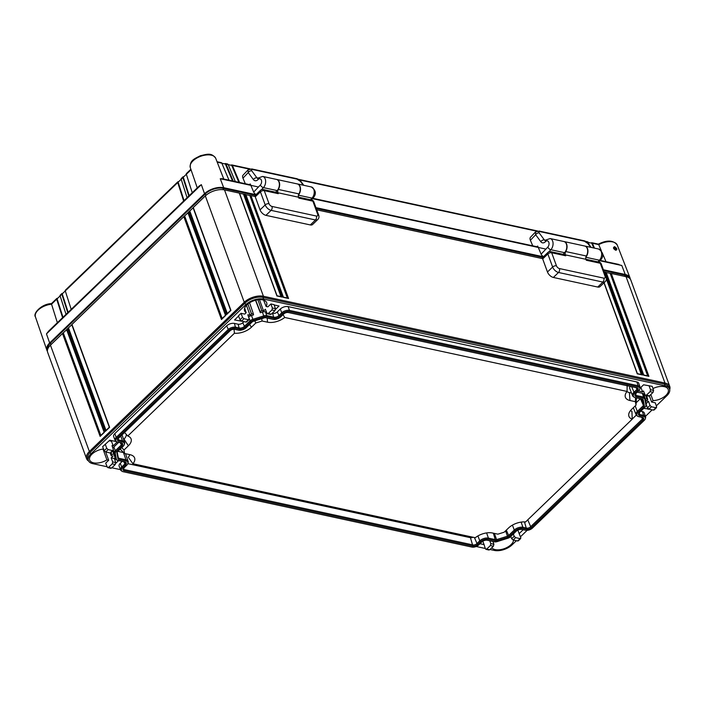 <?xml version="1.0" encoding="UTF-8"?>
<svg xmlns="http://www.w3.org/2000/svg" width="705" height="705" viewBox="0 0 705 705"><rect width="100%" height="100%" fill="white"/><g stroke="black" fill="none" stroke-linecap="round" stroke-linejoin="round"><path stroke-width="1.06" d="M228.799 330.513A5.129 2.714 159.9 0 1 235.708 328.354L239.4 329.147A4.133 2.185 159.9 0 0 244.961 327.411L250.83 321.753A3.701 1.956 159.9 0 1 253.218 320.396L264.102 316.986A3.701 1.956 159.9 0 1 266.701 316.774L273.91 318.334A4.133 2.185 159.9 0 0 279.471 316.589L282.485 313.69A5.129 2.714 159.9 0 1 289.385 311.531L638.096 386.878A5.129 2.714 159.9 0 1 639.823 389.16A5.129 2.714 159.9 0 1 638.8 390.685L635.795 393.584A4.133 2.185 159.9 0 0 634.976 394.818A4.133 2.185 159.9 0 0 636.359 396.651L643.568 398.21A3.701 1.956 159.9 0 1 644.855 399.259L645.974 405.269A3.701 1.956 159.9 0 1 645.93 405.86A3.701 1.956 159.9 0 1 645.198 406.961L639.329 412.619A4.133 2.185 159.9 0 0 638.501 413.853A4.133 2.185 159.9 0 0 639.893 415.686L643.595 416.488A5.129 2.714 159.9 0 1 645.322 418.761A5.129 2.714 159.9 0 1 644.299 420.295L532.442 528.08A5.129 2.714 159.9 0 1 525.542 530.248L521.841 529.446A4.133 2.185 159.9 0 0 516.28 531.191L510.411 536.84A3.701 1.956 159.9 0 1 508.023 538.197L497.14 541.607A3.701 1.956 159.9 0 1 494.54 541.819L487.331 540.259A4.133 2.185 159.9 0 0 481.771 542.004L478.757 544.903A5.129 2.714 159.9 0 1 471.857 547.062L123.146 471.715A5.129 2.714 159.9 0 1 122.106 471.301A5.129 2.714 159.9 0 1 122.441 467.909L125.446 465.009A4.133 2.185 159.9 0 0 125.719 462.268A4.133 2.185 159.9 0 0 124.882 461.942L117.673 460.383A3.701 1.956 159.9 0 1 116.915 460.083A3.701 1.956 159.9 0 1 116.387 459.334L115.268 453.324A3.701 1.956 159.9 0 1 116.043 451.632L121.921 445.974A4.133 2.185 159.9 0 0 122.185 443.233A4.133 2.185 159.9 0 0 121.348 442.907L117.647 442.106A5.129 2.714 159.9 0 1 116.607 441.691A5.129 2.714 159.9 0 1 116.942 438.298L228.799 330.513L226.64 325.86A5.799 3.067 -20.1 0 1 234.448 323.419L238.14 324.212A3.463 1.833 159.9 0 0 242.802 322.758L243.956 321.647M634.526 393.311A5.843 3.084 -20.1 0 0 634.139 397.179A5.843 3.084 -20.1 0 0 635.328 397.646L642.537 399.206A1.992 1.057 -20.1 0 1 642.942 399.365A1.992 1.057 -20.1 0 1 643.233 399.77L644.344 405.78A1.992 1.057 -20.1 0 1 643.929 406.688L638.06 412.346A5.843 3.084 -20.1 0 0 637.673 416.214A5.843 3.084 -20.1 0 0 638.862 416.681L642.563 417.483A3.419 1.807 -20.1 0 1 643.26 417.757A3.419 1.807 -20.1 0 1 643.03 420.021L531.173 527.807A3.419 1.807 -20.1 0 1 526.573 529.252L522.872 528.45A5.843 3.084 -20.1 0 0 515.011 530.909L509.142 536.567A1.992 1.057 -20.1 0 1 507.856 537.298L496.972 540.709A1.992 1.057 -20.1 0 1 495.571 540.823L488.362 539.263A5.843 3.084 -20.1 0 0 480.502 541.731L477.497 544.63A3.419 1.807 -20.1 0 1 472.888 546.075L124.177 470.72A3.419 1.807 -20.1 0 1 123.031 469.204A3.419 1.807 -20.1 0 1 123.71 468.182L126.715 465.282A5.843 3.084 -20.1 0 0 127.878 463.537A5.843 3.084 -20.1 0 0 125.913 460.947L118.704 459.387A1.992 1.057 -20.1 0 1 118.008 458.823L116.898 452.822A1.992 1.057 -20.1 0 1 116.915 452.495A1.992 1.057 -20.1 0 1 117.312 451.905L123.181 446.247A5.843 3.084 -20.1 0 0 124.344 444.502A5.843 3.084 -20.1 0 0 122.379 441.912L118.687 441.11A3.419 1.807 -20.1 0 1 117.532 439.594A3.419 1.807 -20.1 0 1 118.211 438.572L230.068 330.786A3.419 1.807 -20.1 0 1 234.668 329.341L238.369 330.143A5.843 3.084 -20.1 0 0 246.23 327.684L252.099 322.026A1.992 1.057 -20.1 0 1 253.386 321.295L264.269 317.885A1.992 1.057 -20.1 0 1 265.67 317.77L272.879 319.33A5.843 3.084 -20.1 0 0 280.74 316.862L283.754 313.963A3.419 1.807 -20.1 0 1 288.354 312.526L637.064 387.873A3.419 1.807 -20.1 0 1 637.761 388.147A3.419 1.807 -20.1 0 1 637.54 390.411L634.526 393.311L631.618 386.692M116.942 438.298L116.219 437.408L228.076 329.623A5.719 3.023 159.9 0 1 235.77 327.217L239.462 328.01A3.543 1.877 159.9 0 0 244.238 326.521L250.108 320.863L248.671 317.1A4.371 2.309 -20.1 0 1 251.491 315.505L253.527 314.871L253.315 313.699A11.773 6.222 -20.1 0 1 251.509 313.848L250.055 315.25L246.442 305.318M115.1 440.325L113.655 436.598A5.799 3.067 -20.1 0 1 114.783 433.645L116.219 437.408A5.719 3.023 159.9 0 0 115.1 440.325A5.719 3.023 159.9 0 0 115.84 441.198L116.607 441.691M116.043 451.632L115.32 450.742L121.19 445.084A3.543 1.877 159.9 0 0 121.886 443.278A3.543 1.877 159.9 0 0 121.736 443.013M112.967 448.512A4.371 2.309 -20.1 0 1 113.884 446.979L115.32 450.742A4.292 2.265 159.9 0 0 114.421 452.707L113.417 450.142M116.387 459.334L115.532 458.708L114.421 452.707L115.268 453.324M114.254 455.412A4.371 2.309 -20.1 0 1 114.148 455.21A4.371 2.309 -20.1 0 1 114.087 454.989L115.532 458.708A4.292 2.265 159.9 0 0 115.594 458.929A4.292 2.265 159.9 0 0 116.158 459.581L116.915 460.083M122.441 467.909L121.709 467.018L124.723 464.119A3.543 1.877 159.9 0 0 125.419 462.313A3.543 1.877 159.9 0 0 125.261 462.048M120.599 469.927L119.145 466.208A5.799 3.067 -20.1 0 1 120.282 463.255L121.709 467.018A5.719 3.023 159.9 0 0 120.599 469.927A5.719 3.023 159.9 0 0 121.339 470.799L122.106 471.301M645.322 418.761L645.577 417.889A5.719 3.023 159.9 0 0 645.586 416.743A5.719 3.023 159.9 0 0 643.656 415.351L642.334 411.553A5.799 3.067 -20.1 0 1 644.291 412.971L645.586 416.743M638.712 413.386A3.543 1.877 159.9 0 0 638.765 413.685A3.543 1.877 159.9 0 0 639.955 414.549L643.656 415.351L643.595 416.488M645.93 405.86L646.194 404.987A4.292 2.265 159.9 0 0 646.238 404.3L645.128 398.29A4.292 2.265 159.9 0 0 645.084 398.122A4.292 2.265 159.9 0 0 643.639 397.074L642.317 393.275A4.371 2.309 -20.1 0 1 643.788 394.342A4.371 2.309 -20.1 0 1 643.832 394.518M635.179 394.351A3.543 1.877 159.9 0 0 635.231 394.65A3.543 1.877 159.9 0 0 636.43 395.514L643.639 397.074L643.568 398.21M639.823 389.16L640.087 388.279A5.719 3.023 159.9 0 0 640.087 387.133A5.719 3.023 159.9 0 0 638.166 385.741L636.835 381.943A5.799 3.067 -20.1 0 1 638.792 383.361L640.087 387.133M289.385 311.531L289.447 310.394L638.166 385.741L638.096 386.878M288.125 306.596L289.447 310.394A5.719 3.023 159.9 0 0 281.753 312.8L280.326 309.037A5.799 3.067 -20.1 0 1 288.125 306.596L636.835 381.943M266.701 316.774L266.763 315.637L273.972 317.197A3.543 1.877 159.9 0 0 278.748 315.699L281.753 312.8L282.485 313.69M265.441 311.848L266.763 315.637A4.292 2.265 159.9 0 0 263.758 315.884L262.375 312.095A4.371 2.309 -20.1 0 1 265.441 311.848L266.508 312.077M253.218 320.396L252.875 319.294L263.758 315.884L264.102 316.986M251.491 315.505L252.875 319.294A4.292 2.265 159.9 0 0 250.108 320.863L250.83 321.753M114.783 433.645L226.64 325.86M113.884 446.979L118.704 442.335M114.087 454.989L112.747 450.953M656.311 405.877L666.948 395.628A13.175 6.962 159.9 0 0 669.547 388.984A13.175 6.962 159.9 0 0 665.132 385.846L263.582 299.079A13.175 6.962 159.9 0 0 245.851 304.639L90.971 453.879A13.175 6.962 159.9 0 0 88.372 460.524A13.175 6.962 159.9 0 0 92.787 463.661L107.125 466.763M111.875 467.785L120.484 469.645M476.192 546.507L485.26 548.464M490.01 549.495L494.337 550.429A13.175 6.962 159.9 0 0 512.068 544.868L516.368 540.726M520.493 536.752L527.146 530.336M645.445 416.347L652.187 409.852M117.215 441.991L113.17 445.886L112.007 445.639L113.355 449.667L112.685 450.574L113.355 449.667M110.844 452.081L112.685 450.574L108.173 449.596L105.688 451.984L104.208 450.654L102.63 446.697L109.777 440.184L116.519 441.638M103.547 448.979A11.773 6.222 159.9 0 0 92.011 454.108A11.773 6.222 159.9 0 0 89.667 459.977A11.773 6.222 159.9 0 0 106.904 459.872L108.685 460.259L105.688 463.15L107.266 467.107L111.593 468.058L115.276 464.507L112.236 463.855L108.552 467.397L107.266 467.107M118.616 460.585L115.823 463.273M111.037 452.61L111.769 454.522A11.773 6.222 159.9 0 1 111.223 455.703L113.011 456.091L111.196 457.845L114.404 458.541L115.162 457.809M111.769 454.522L113.875 453.861M120.282 463.255L122.238 461.37M482.837 541.202L484.071 544.604L479.982 543.722M484.071 544.604L485.392 548.816L489.728 549.768L493.403 546.216L490.363 545.555L486.679 549.107L485.392 548.816M513.548 540.109A11.773 6.222 -20.1 0 1 511.028 544.648A11.773 6.222 -20.1 0 1 491.79 547.776M520.819 537.712L520.158 538.62L515.637 537.642L513.161 540.03L517.673 541.008L520.158 538.62L520.819 537.712L519.153 533.615L523.18 529.737M640.783 411.218L642.334 411.553M645.295 399.224L646.846 398.739A11.773 6.222 159.9 0 0 647.745 399.471L646.291 400.872L648.521 401.348L646.124 403.665M648.503 408.979L643.736 408.371M656.628 406.847L655.967 407.746L651.446 406.767L648.97 409.156L653.491 410.134L656.628 406.847L655.289 402.811L651.605 402.017L653.05 400.616A11.773 6.222 159.9 0 0 665.908 395.399A11.773 6.222 159.9 0 0 668.208 389.407A11.773 6.222 159.9 0 0 652.962 388.552M653.103 392.332L650.063 391.672L646.379 395.223L649.428 395.875L653.103 392.332L653.579 390.394L652.231 386.358L643.586 384.789L640.122 388.129M645.093 394.932L646.379 395.223L645.093 394.932L643.515 390.967L642.572 391.883L638.483 391.002M645.287 395.258L644.211 395.593M637.25 392.183L642.317 393.275M272.2 313.302L272.65 313.399A3.463 1.833 159.9 0 0 277.312 311.945L280.326 309.037M266.966 313.223L271.293 314.174L274.976 310.623L271.936 309.962L268.252 313.513L266.966 313.223L265.388 309.266L263.564 311.011L261.784 310.632A11.773 6.222 -20.1 0 1 260.127 311.566L260.339 312.729L262.375 312.095M274.21 304.974L279.021 306.014L275.523 309.389M274.976 310.623L275.443 308.684L274.104 304.648L270.896 303.961L267.891 306.851L266.102 306.464A11.773 6.222 -20.1 0 0 266.657 302.639A11.773 6.222 -20.1 0 0 258.312 299.748A11.773 6.222 -20.1 0 0 246.891 304.86A11.773 6.222 -20.1 0 0 244.547 310.729A11.773 6.222 -20.1 0 0 246.195 312.703L244.741 314.104L241.057 313.302L238.44 315.822L240.026 319.779L241.507 321.11L246.019 322.088L248.504 319.7L243.983 318.722L241.507 321.11M242.45 321.321L234.545 319.955L238.554 316.096M249.165 318.801L248.504 319.7L249.165 318.801L247.816 314.765L250.055 315.25M105.688 451.984L110.209 452.962M650.063 391.672L650.495 389.724L649.023 385.661M640.924 387.353L642.572 391.883M649.428 395.875L648.177 395.593M653.05 400.616L650.821 394.536M646.45 395.646L647.745 399.471M646.846 398.739L645.718 395.487M628.781 277.708A13.175 6.962 159.9 0 0 624.604 275.1L603.674 270.579M542.753 257.413L316.245 208.469M255.333 195.303L223.053 188.332A13.175 6.962 159.9 0 0 205.322 193.893L50.443 343.132A13.175 6.962 159.9 0 0 47.684 349.213M238.757 316.615L238.149 316.483M112.104 440.687L111.496 441.268L109.169 440.766M517.884 530.098L519.153 533.615M513.355 534.002L514.183 536.285L515.637 537.642M518.307 540.127L517.673 541.008M510.79 536.479L511.68 538.699L513.161 540.03M490.363 545.555L490.795 543.608L489.772 540.788M492.945 541.475L493.879 544.278L493.403 546.216M489.728 549.768L488.477 549.477M648.97 409.156L647.49 407.834L646.247 404.723M654.125 409.261L653.491 410.134M648.521 401.348L650.001 405.41L651.446 406.767M651.605 402.017L649.384 395.919M647.78 408.336L648.142 409.323M114.404 458.541L115.743 462.568L115.276 464.507M111.593 468.058L110.341 467.776M112.236 463.855L112.668 461.907L111.196 457.845M108.685 460.259L105.68 451.984M103.009 449.041L106.904 459.872M111.223 455.703L110.13 452.945M105.248 444.176L106.719 448.239L108.173 449.596M111.496 441.268L113.17 445.886M271.293 314.174L270.041 313.884M271.936 309.962L272.368 308.014L270.896 303.961M263.564 311.011L259.449 299.66M261.784 310.632L257.898 299.801M255.721 300.215L260.127 311.566M253.315 313.699L249.588 302.789M247.878 303.996L251.509 313.848M246.195 312.703L244.644 308.103M260.339 312.729L255.518 300.268M241.057 313.302L242.529 317.365L243.983 318.722M246.653 321.216L246.019 322.088M263.599 300.127L266.102 306.464M110.817 440.405L111.099 441.189M255.166 196.528L250.927 195.611L288.565 298.488L283.287 297.343L245.64 194.474L244.582 194.245L282.229 297.113L276.836 295.933M542.594 258.638L316.748 209.834M669.706 389.548A14.25 7.526 159.9 0 0 669.75 386.419L630.825 280.07A14.25 7.526 159.9 0 0 626.058 276.668L611.261 273.478L648.908 376.347L643.621 375.21L605.974 272.333L604.916 272.104L642.563 374.981L637.17 373.8M669.75 386.419A14.25 7.526 159.9 0 0 664.974 383.026L263.423 296.259A14.25 7.526 159.9 0 0 244.256 302.269L89.376 451.508A14.25 7.526 159.9 0 0 86.556 458.691A14.25 7.526 159.9 0 0 88.61 461.052M276.942 295.977L239.303 193.1L224.507 189.909A14.25 7.526 159.9 0 0 205.331 195.911L193.285 207.517L230.932 310.394L226.631 314.536L227.38 313.672L226.631 314.536L188.984 211.667L193.135 207.852M606.247 272.597L611.261 273.478M603.841 272.077L604.916 272.104M245.913 194.739L250.927 195.611M239.577 193.364L244.582 194.245M669.547 388.984L668.93 387.283A13.175 6.962 159.9 0 0 664.507 384.146L262.965 297.378A13.175 6.962 159.9 0 0 245.225 302.93L90.346 452.178A13.175 6.962 159.9 0 0 87.746 458.814L88.372 460.524M188.984 211.667L188.129 212.496L225.767 315.364L221.467 319.515L183.82 216.638L71.963 324.432L109.61 427.3L105.309 431.442L67.662 328.574L66.799 329.402L104.446 432.28L100.145 436.421L62.498 333.544L66.649 329.728M62.498 333.544L50.452 345.159A14.25 7.526 159.9 0 0 47.64 352.333L86.556 458.691M183.82 216.638L187.971 212.822M67.662 328.574L71.813 324.758M100.145 436.421L100.894 435.549L100.145 436.421M100.833 435.39L63.335 332.919M105.997 430.411L68.5 327.948M222.163 318.484L184.657 216.012M227.318 313.505L189.821 211.042M105.309 431.442L106.058 430.579L105.309 431.442M221.467 319.515L222.216 318.642L221.467 319.515M610.186 273.452L647.657 375.853M648.908 376.347L647.736 376.082L648.908 376.347M243.507 194.219L280.978 296.629M249.843 195.585L287.323 297.995M606.353 278.942L641.321 374.487M288.565 298.488L287.402 298.215L288.565 298.488M122.379 441.912L122.441 440.775L118.748 439.973A2.829 1.498 -20.1 0 1 117.788 439.286A2.829 1.498 -20.1 0 1 117.753 439.118M637.285 387.935A2.829 1.498 -20.1 0 1 637.364 388.076A2.829 1.498 -20.1 0 1 636.809 389.521L633.795 392.421A6.424 3.393 -20.1 0 0 632.544 395.699L629.776 388.596A6.583 3.481 -20.1 0 1 630.138 386.375M634.139 397.179L633.381 396.677A6.424 3.393 -20.1 0 1 632.544 395.699M642.387 399.171L643.498 405.155A1.41 0.74 -20.1 0 1 643.198 405.798L637.329 411.456L635.223 405.921M637.673 416.214L636.915 415.712A6.424 3.393 -20.1 0 1 636.077 414.734A6.424 3.393 -20.1 0 1 637.329 411.456L638.06 412.346M642.784 417.536A2.829 1.498 -20.1 0 1 642.854 417.686A2.829 1.498 -20.1 0 1 642.308 419.131L530.442 526.917A2.829 1.498 -20.1 0 1 526.635 528.115L522.934 527.314L521.127 522.105M515.011 530.909L514.289 530.028A6.424 3.393 -20.1 0 1 522.934 527.314L522.872 528.45M512.42 525.128L514.289 530.028L508.42 535.677A1.41 0.74 -20.1 0 1 507.512 536.197L496.628 539.607A1.41 0.74 -20.1 0 1 495.641 539.686L488.424 538.126L486.617 532.918M480.502 541.731L479.779 540.841A6.424 3.393 -20.1 0 1 488.424 538.126L488.362 539.263M477.911 535.941L479.779 540.841L476.765 543.74A2.829 1.498 -20.1 0 1 472.958 544.939L124.239 469.583A2.829 1.498 -20.1 0 1 123.287 468.896A2.829 1.498 -20.1 0 1 123.252 468.728M125.913 460.947L125.975 459.81A6.424 3.393 -20.1 0 1 128.143 461.378A6.424 3.393 -20.1 0 1 128.143 462.665L127.878 463.537M117.885 451.359L123.454 452.557L125.975 459.81L118.766 458.25A1.41 0.74 -20.1 0 1 118.29 457.906A1.41 0.74 -20.1 0 1 118.281 457.853L117.197 452.028M120.811 436.069L122.441 440.775A6.424 3.393 -20.1 0 1 124.609 442.343A6.424 3.393 -20.1 0 1 124.609 443.63L124.344 444.502M636.236 402.696L640.351 398.73M632.218 419.043L636.28 415.122M127.843 463.661L470.429 537.686A2.679 1.41 159.9 0 0 473.046 537.236M125.428 453.685A6.583 3.481 -20.1 0 1 125.675 454.17L128.143 461.378M122.035 434.888A6.583 3.481 -20.1 0 1 122.141 435.135L124.609 442.343M132.928 463.749A13.677 7.226 159.9 0 0 133.712 456.523A13.677 7.226 159.9 0 0 130.02 454.681L124.609 453.509L123.965 450.046L128.372 445.798A13.677 7.226 159.9 0 0 130.178 437.488A13.677 7.226 159.9 0 0 127.781 436.007L234.448 333.227A13.677 7.226 159.9 0 0 251.421 327.235L255.827 322.987L262.11 321.022L267.521 322.185A13.677 7.226 159.9 0 0 284.732 317.47L627.071 391.442A13.677 7.226 159.9 0 0 625.159 395.584A13.677 7.226 159.9 0 0 629.97 400.51L635.39 401.674L636.025 405.137L631.618 409.385A13.677 7.226 159.9 0 0 628.693 414.619A13.677 7.226 159.9 0 0 632.218 419.175L525.551 521.964A13.677 7.226 159.9 0 0 508.578 527.957L504.163 532.204L497.889 534.17L492.478 532.998A13.677 7.226 159.9 0 0 475.267 537.721L132.928 463.749L128.301 457.281A10.831 5.719 159.9 0 0 129.729 454.619M630.499 410.601A10.831 5.719 159.9 0 0 631.944 411.35L632.218 419.175M636.43 397.884L636.025 405.137M626.974 391.566A10.831 5.719 159.9 0 0 629.406 392.597L631.513 393.055M123.613 439.435L123.974 439.092A10.831 5.719 159.9 0 0 126.283 434.386M124.609 453.509L120.158 449.156M123.965 450.046L121.842 447.543M127.781 436.007L124.529 432.482M234.448 333.227L234.007 329.27M255.827 322.987L254.769 320.863M262.11 321.022L261.696 318.695M284.732 317.47L283.049 314.642M627.071 391.442L627.124 385.406M635.39 401.674L635.549 397.699M598.316 244.15C607.093 239.788 613.403 240.097 617.263 245.084L629.997 277.796A14.25 7.526 -20.1 0 0 625.247 274.474L603.374 269.751M543.396 256.787L315.946 207.64M255.968 194.686L223.705 187.706L220.251 178.735L222.128 178.718M629.997 277.796A14.25 7.526 -20.1 0 1 630.261 279.03M47.402 351.178A14.25 7.526 -20.1 0 1 46.812 350.059A14.25 7.526 -20.1 0 1 49.65 342.965L204.529 193.716A14.25 7.526 -20.1 0 1 223.705 187.706M66.032 314.342L60.119 295.897A1.428 0.775 -133.9 0 1 60.207 295.157L61.934 293.5A1.428 0.775 46.1 0 1 62.075 293.412L62.498 293.403A14.25 7.526 -20.1 0 1 62.666 293.447M57.361 322.705L51.553 304.207A13.527 7.147 159.9 0 0 35.426 316.862C32.659 313.558 41.736 303.714 51.43 303.635L56.77 298.479A1.428 0.775 46.1 0 1 56.911 298.382L57.317 298.391A5.702 3.014 -20.1 0 1 57.475 298.444M233.232 181.114L226.049 164.071A1.428 0.925 -77.8 0 0 225.512 163.56A1.428 0.925 -77.8 0 0 225.221 163.569L224.78 163.816A11.395 6.019 -20.1 0 1 224.719 163.868M183.758 176.761A11.395 6.019 -20.1 0 1 183.573 176.726L183.133 176.761A1.428 0.775 46.1 0 0 182.992 176.849A1.428 0.775 46.1 0 0 182.903 177.59L188.817 196.034M591.125 243.049A5.702 3.014 -20.1 0 1 591.169 242.987L591.574 242.731L593.76 247.975M239.577 182.48L232.386 165.437A1.428 0.925 -77.8 0 0 231.848 164.935A1.428 0.925 -77.8 0 0 231.566 164.935L231.125 165.19A19.943 10.54 -20.1 0 1 231.064 165.243M178.585 181.74A19.943 10.54 -20.1 0 1 178.409 181.705L177.968 181.731A1.428 0.775 46.1 0 0 177.827 181.828A1.428 0.775 46.1 0 0 177.739 182.56L183.653 201.004M606.009 261.661L602.537 253.562M601.286 250.627L598.721 244.617L592.394 243.234A1.428 0.925 -77.8 0 0 591.865 242.723A1.428 0.925 -77.8 0 0 591.574 242.731M616.857 264.19L621.801 265.503L625.247 274.474M614.566 246.671C617.034 248.336 617.492 249.535 615.95 250.257C613.227 248.839 612.768 247.64 614.566 246.671A0.714 0.467 102.2 0 1 614.355 247.649C615.941 248.812 616.258 249.64 615.306 250.116M615.888 250.046L615.668 249.984C614.055 249.05 613.385 248.327 613.676 247.825L614.355 247.649M49.65 342.965L46.468 333.897L48.689 331.059M199.242 185.988L201.348 184.657L46.468 333.897M51.544 304.19L56.682 299.22L62.595 317.655M67.759 312.685L61.846 294.241A1.428 0.775 46.1 0 1 61.934 293.5M71.196 309.363L65.283 290.927A1.428 0.775 -133.9 0 1 65.371 290.187A1.428 0.775 -133.9 0 1 65.512 290.09M187.089 197.691L181.185 179.246A1.428 0.775 -133.9 0 1 181.273 178.506A1.428 0.775 -133.9 0 1 181.414 178.418M192.254 192.712L186.34 174.276L191.046 169.764M56.77 298.479A1.428 0.775 46.1 0 0 56.682 299.22M598.175 244.503L598.721 244.617L598.175 244.503M594.465 248.125L592.394 243.234M589.133 244.6L588.173 242.317A1.428 0.925 102.2 0 0 587.635 241.815A1.428 0.925 102.2 0 0 587.344 241.815M220.542 162.899L217.21 162.185L221.819 163.155L229.01 180.198M235.347 181.573L228.156 164.529A1.428 0.925 102.2 0 0 227.618 164.018A1.428 0.925 102.2 0 0 227.336 164.027M228.2 164.626L231.725 165.384L238.872 182.331M588.217 242.414L591.742 243.181M56.911 298.382L57.079 298.832L61.846 294.241M62.075 293.412L62.234 293.862L65.283 290.918M177.968 181.731L178.136 182.181L182.903 177.59M183.133 176.761L183.3 177.202L186.34 174.267A1.428 0.775 -133.9 0 1 186.437 173.536A1.428 0.775 -133.9 0 1 186.578 173.439M221.863 163.252L225.388 164.018L232.535 180.965M585.89 241.577A1.428 0.925 -77.8 0 0 585.52 241.357A1.428 0.925 -77.8 0 0 585.45 241.348M57.079 298.832L62.992 317.276M62.234 293.862L68.147 312.297M178.136 182.181L184.049 200.625M221 162.652A1.428 0.925 102.2 0 1 221.282 162.652A1.428 0.925 102.2 0 1 221.819 163.155M183.3 177.202L189.213 195.646M563.991 241.542A6.415 4.177 -77.8 0 1 564.132 241.568A6.415 4.177 -77.8 0 1 565.745 251.553A2.846 1.859 -77.8 0 0 565.348 254.857L585.952 259.317L586.287 260.242L600.29 263.265A2.846 1.507 159.9 0 1 601.25 263.943L606.027 277.003C606.749 278.775 606.467 280.317 605.19 281.63L600.025 286.609A5.702 3.102 -133.9 0 1 597.734 287.05L553.354 277.453A5.702 3.102 -133.9 0 1 547.468 271.998L542.683 258.938A2.846 1.551 -133.9 0 1 542.824 257.343L547.988 252.364A2.846 1.551 -133.9 0 0 547.847 253.959A2.846 1.507 -20.1 0 1 551.68 252.76L565.683 255.783A2.846 1.859 102.2 0 0 564.564 254.664L550.561 251.632A2.846 1.859 102.2 0 1 551.68 252.76L556.465 265.82A2.846 1.507 -20.1 0 0 552.632 267.028L547.847 253.959L542.683 258.938M585.952 259.317A2.846 1.859 102.2 0 1 586.348 256.003A6.415 4.177 102.2 0 0 584.736 246.019L564.132 241.568M565.348 254.857L565.683 255.783M606.027 277.003A2.846 1.507 159.9 0 0 605.075 276.325L600.29 263.265A2.846 1.859 -77.8 0 0 599.171 262.137A2.846 2.846 0 0 1 601.25 263.943M543.564 256.629A2.846 1.472 -136.7 0 1 541.114 254.179L537.695 246.08L536.708 246.688M532.742 245.833L530.398 240.273A5.702 2.943 -136.7 0 1 530.477 237.277L535.447 232.015L535.659 234.703L530.398 240.273M548.904 251.773L550.843 249.72A6.415 4.177 -77.8 0 0 553.055 243.11A6.415 4.177 -77.8 0 0 550.129 238.546L563.868 241.515A6.415 4.177 102.2 0 1 566.794 246.08A6.415 4.177 102.2 0 1 564.582 252.69L563.031 254.329M584.868 246.054A6.415 4.177 102.2 0 1 585 246.08A6.415 4.177 102.2 0 1 587.917 250.487A6.415 4.177 102.2 0 1 585.917 257.034M276.571 179.44A6.415 4.177 -77.8 0 1 276.704 179.458A6.415 4.177 -77.8 0 1 278.325 189.442A2.846 1.859 -77.8 0 0 277.92 192.756L298.523 197.206L298.867 198.131L312.87 201.154A2.846 1.507 159.9 0 1 313.822 201.833L318.598 214.902C319.321 216.673 319.039 218.215 317.77 219.528L312.606 224.498A5.702 3.102 -133.9 0 1 310.315 224.939L265.935 215.351A5.702 3.102 -133.9 0 1 260.039 209.896L255.263 196.827A2.846 1.551 -133.9 0 1 255.395 195.232L260.559 190.262A2.846 1.551 -133.9 0 0 260.427 191.857A2.846 1.507 -20.1 0 1 264.26 190.65L278.263 193.681A2.846 1.859 102.2 0 0 277.144 192.553L263.141 189.53A2.846 1.859 102.2 0 1 264.26 190.65L269.037 203.719A2.846 1.507 -20.1 0 0 265.203 204.917L260.427 191.857L255.263 196.827M298.523 197.206A2.846 1.859 102.2 0 1 298.929 193.893A6.415 4.177 102.2 0 0 297.307 183.917L276.704 179.458M277.92 192.756L278.263 193.681M318.598 214.902A2.846 1.507 159.9 0 0 317.647 214.223L312.87 201.154A2.846 1.859 -77.8 0 0 311.751 200.026A2.846 2.846 0 0 1 313.822 201.833M256.144 194.518A2.846 1.472 -136.7 0 1 253.685 192.068L250.266 183.97L249.279 184.578M245.314 183.723L242.969 178.171A5.702 2.943 -136.7 0 1 243.058 175.166L248.019 169.905L248.231 172.593L242.969 178.171M261.485 189.663L263.423 187.609A6.415 4.177 -77.8 0 0 265.635 181.009A6.415 4.177 -77.8 0 0 262.701 176.435L276.439 179.405A6.415 4.177 102.2 0 1 279.365 183.97A6.415 4.177 102.2 0 1 277.153 190.579L275.611 192.218M297.439 183.943A6.415 4.177 102.2 0 1 297.572 183.97A6.415 4.177 102.2 0 1 300.489 188.376A6.415 4.177 102.2 0 1 298.488 194.924M121.921 445.974L120.273 442.669M125.446 465.009L123.807 461.704M639.893 415.686L639.294 412.654M645.974 405.269L646.238 404.3M644.855 399.259L645.128 398.29M636.359 396.651L635.76 393.619M279.471 316.589L277.312 311.945M273.91 318.334L272.65 313.399M244.961 327.411L242.802 322.758M239.4 329.147L238.14 324.212M235.708 328.354L234.448 323.419M653.579 390.394L650.495 389.724M514.183 536.285L511.68 538.699M493.879 544.278L490.795 543.608M650.001 405.41L647.49 407.834M115.743 462.568L112.668 461.907M106.719 448.239L104.208 450.654M275.443 308.684L272.368 308.014M242.529 317.365L240.026 319.779M637.285 373.835L603.973 282.811M626.058 276.668L664.974 383.026L664.507 384.146L665.132 385.846M224.507 189.909L263.423 296.259L262.965 297.378L263.582 299.079M205.331 195.911L244.256 302.269L245.851 304.639M624.604 275.1L625.106 276.466M50.443 343.132L50.989 344.639M205.322 193.893L205.878 195.408M223.053 188.332L223.573 189.742M50.452 345.159L89.376 451.508L90.971 453.879M118.687 441.11L118.246 438.536M637.54 390.411L636.104 387.662M643.233 399.77L642.422 399.18M644.344 405.78L643.498 405.155L641.057 398.889M643.929 406.688L640.528 398.774M643.03 420.021L641.594 417.272M531.173 527.807L527.754 519.841M526.573 529.252L524.467 521.894M509.142 536.567L506.305 530.142M507.856 537.298L505.564 530.856M496.972 540.709L494.372 533.412M495.571 540.823L493.377 533.191M477.497 544.63L474.403 537.536M472.888 546.075L470.429 537.686M124.177 470.72L123.745 468.146M118.704 459.387L117.876 455.703M118.008 458.823L118.281 457.853M116.898 452.822L117.074 452.187M128.372 445.798L123.974 439.092M251.421 327.235L249.588 324.441M267.521 322.185L267.23 318.105M629.97 400.51L629.406 392.597M617.263 245.084A13.527 7.147 159.9 0 0 598.739 244.626M204.529 193.716L201.348 184.657M223.793 179.07L215.712 158.317A13.527 7.147 159.9 0 0 200.581 156.325A13.527 7.147 159.9 0 0 190.306 167.614L197.259 187.891M65.283 290.927L177.739 182.56M586.49 241.956L588.173 242.317M226.049 164.071L228.156 164.529M232.386 165.437L249.253 169.085M299.061 179.846L536.681 231.187M231.566 164.935L231.725 165.384M225.221 163.569L225.388 164.018M220.251 178.735L257.695 186.825M312.456 198.651L545.124 248.927M599.885 260.762L621.801 265.503M547.468 271.998L552.632 267.028A5.702 3.102 -133.9 0 0 558.519 272.482A2.846 1.859 -77.8 0 0 559.409 268.552A2.846 1.551 -133.9 0 1 556.465 265.82M565.745 251.553L586.348 256.003M605.075 276.325A2.846 1.551 -133.9 0 1 603.788 278.14L559.409 268.552M605.19 281.63A5.702 3.102 -133.9 0 1 602.898 282.07A2.846 1.859 -77.8 0 0 603.788 278.14M553.354 277.453L558.519 272.482L602.898 282.07L597.734 287.05M541.114 254.179L547.811 247.076A3.56 2.318 -77.8 0 0 548.754 242.132A3.56 2.318 -77.8 0 0 545.511 241.63A5.702 3.71 102.2 0 1 540.814 241.7L535.659 234.703A2.846 1.877 -36.4 0 1 539.193 232.941C538.532 231.892 538.796 231.451 540.004 231.628L584.383 241.216L587.803 243.445L590.649 247.296M547.811 247.076A2.846 1.472 43.3 0 0 550.843 249.72L564.582 252.69M545.511 241.63A2.846 1.472 -136.7 0 1 545.547 240.123L545.176 240.502M545.097 240.484A2.846 1.859 102.2 0 1 544.357 239.938L539.193 232.941M540.814 241.7A2.846 1.877 -36.4 0 1 544.357 239.938L545.494 240.185M535.447 232.015L539.175 231.055A2.846 1.859 102.2 0 1 540.004 231.628M585 246.08L598.739 249.05C603.401 252.443 604.026 256.091 600.607 259.995A2.846 1.472 -136.7 0 1 599.453 260.224L597.902 261.863M585.855 257.281L599.453 260.224A6.415 4.177 102.2 0 0 601.665 253.615A6.415 4.177 102.2 0 0 598.739 249.05M539.175 231.055L583.564 240.652A2.846 1.859 102.2 0 1 584.383 241.216M583.564 240.652C585.141 240.854 586.842 241.956 588.675 243.974L588.675 243.974A2.846 1.877 143.6 0 0 587.803 243.445M260.039 209.896L265.203 204.917A5.702 3.102 -133.9 0 0 271.09 210.372A2.846 1.859 -77.8 0 0 271.98 206.442A2.846 1.551 -133.9 0 1 269.037 203.719M278.325 189.442L298.929 193.893M317.647 214.223A2.846 1.551 -133.9 0 1 316.369 216.038L271.98 206.442M317.77 219.528A5.702 3.102 -133.9 0 1 315.479 219.969A2.846 1.859 -77.8 0 0 316.369 216.038M265.935 215.351L271.09 210.372L315.479 219.969L310.315 224.939M253.685 192.068L260.383 184.974A3.56 2.318 -77.8 0 0 261.326 180.031A3.56 2.318 -77.8 0 0 258.083 179.519A5.702 3.71 102.2 0 1 253.395 179.599L248.231 172.593A2.846 1.877 -36.4 0 1 251.773 170.83C251.103 169.782 251.368 169.341 252.575 169.517L296.955 179.105L300.383 181.335L303.22 185.195M260.383 184.974A2.846 1.472 43.3 0 0 263.423 187.609L277.153 190.579M258.083 179.519A2.846 1.472 -136.7 0 1 258.127 178.021L257.757 178.4M257.669 178.374A2.846 1.859 102.2 0 1 256.928 177.827L251.773 170.83M253.395 179.599A2.846 1.877 -36.4 0 1 256.928 177.827L258.065 178.074M248.019 169.914L251.756 168.953A2.846 1.859 102.2 0 1 252.575 169.517M297.572 183.97L311.31 186.94C315.981 190.341 316.598 193.99 313.179 197.885A2.846 1.472 -136.7 0 1 312.024 198.114L310.482 199.753M298.426 195.179L312.024 198.114A6.415 4.177 102.2 0 0 314.236 191.504A6.415 4.177 102.2 0 0 311.31 186.94M251.756 168.953L296.135 178.541A2.846 1.859 102.2 0 1 296.955 179.105M296.135 178.541C297.721 178.744 299.422 179.854 301.246 181.864L301.246 181.864A2.846 1.877 143.6 0 0 300.383 181.335M110.773 452.857L113.223 450.495M645.657 395.47L648.723 396.139M115.594 458.929L114.148 455.21M518.245 540.902L520.687 538.541M485.957 549.362L489.014 550.023M654.055 410.037L656.505 407.675M107.83 467.653L110.888 468.314M267.53 313.769L270.588 314.43M645.084 398.122L643.788 394.342M246.591 321.982L249.032 319.629M281.568 296.752L277.047 295.774L239.515 193.196M66.614 329.64L104.146 432.2L100.515 435.699M71.778 324.67L109.31 427.221L105.68 430.729M187.944 212.734L225.468 315.294L221.837 318.792M193.108 207.763L230.632 310.315L227.001 313.822M648.248 375.985L643.727 375.007L606.185 272.43M287.913 298.118L283.392 297.149L245.851 194.562M641.911 374.611L637.39 373.641L604.106 282.679M636.077 414.734L633.346 407.728M35.426 316.862L46.812 350.059M199.18 186.041L48.777 330.971M591.865 242.723L598.386 244.133M231.848 164.935L250.072 168.874M298.012 179.229L537.501 230.976M65.371 290.187L177.827 181.828M585.52 241.357L587.635 241.815M181.273 178.506L182.992 176.849M225.512 163.56L227.618 164.018M217.043 161.736L221.282 162.652M186.437 173.536L190.87 169.253M215.712 158.317C211.412 152.157 206.627 154.421 200.414 155.699C194.8 158.713 189.61 160.106 190.306 167.614M618.875 264.445L600.211 260.409M538.074 246.979L312.791 198.299M250.645 184.877L222.075 178.7M550.561 251.632A2.846 2.846 0 0 0 547.988 252.364M585.934 259.281L599.171 262.137M550.129 238.546L545.547 240.123M600.607 259.995L598.686 262.031M588.675 243.974L591.213 247.42M263.141 189.53A2.846 2.846 0 0 0 260.559 190.262M298.515 197.171L311.751 200.026M262.701 176.435L258.127 178.021M313.179 197.885L311.257 199.92M301.246 181.864L303.793 185.318"/></g></svg>
